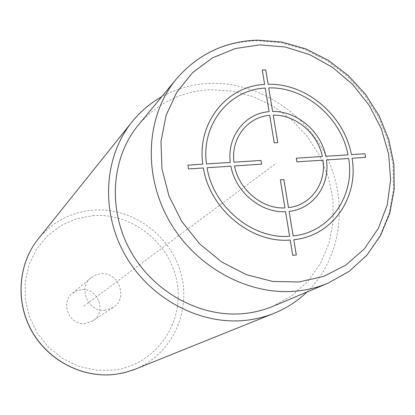 <?xml version="1.0" encoding="UTF-8"?>
<svg xmlns="http://www.w3.org/2000/svg" width="415" height="415" viewBox="0 0 415 415"><rect width="100%" height="100%" fill="white"/><g stroke="black" fill="none" stroke-linecap="round" stroke-linejoin="round"><path stroke-width="0.31" stroke-dasharray="2.08 1.56" d="M138.335 125.071C157.316 103.086 181.277 91.305 210.229 89.733L232.146 91.056L253.638 96.799L273.874 106.671L292.103 120.262L307.645 137.017L319.924 156.315L328.473 177.418L332.939 199.537L333.11 221.838L328.929 243.455L320.479 263.509L308.018 281.173L291.984 295.656L272.971 306.286M306.903 292.046C341.223 258.841 348.688 203.111 327.155 157.85C305.653 112.548 257.362 81.501 209.243 83.389C192.285 84.121 176.458 88.556 161.762 96.695M105.41 310.192C88.385 312.822 77.465 287.948 91.098 277.754L95.523 275.083L100.56 273.838C118.483 271.28 128.66 298.245 113.155 307.437L105.41 310.192M85.589 323.435C69.736 325.931 59.661 302.888 72.381 293.363L76.505 290.863L81.195 289.691C97.893 287.247 107.278 312.272 92.804 320.852L85.589 323.435M104.041 291.174L276.125 163.318M102.977 291.963L83.389 306.519M328.083 283.155L349.036 271.384L366.595 255.292L380.13 235.647L389.187 213.331L393.503 189.271L392.995 164.433L387.76 139.772L378.049 116.205L364.256 94.615L346.893 75.789L326.6 60.445L304.117 49.183L280.281 42.48L255.982 40.675C223.898 41.962 197.369 54.728 176.385 78.98M38.216 238.962C52.653 221.698 70.981 212.081 93.204 210.115C132.292 207.126 170.669 235.149 180.956 273.438C191.564 311.634 171.929 354.462 135.031 369.262M92.789 215.65C132.976 212.423 171.758 244.368 177.413 284.669C183.648 324.893 154.582 365.371 113.419 370.164L96.005 370.232L78.803 366.295L62.738 358.519L48.669 347.288L37.371 333.198L29.455 316.998L25.325 299.573L25.185 281.858L29.003 264.786L36.53 249.244L47.32 236.011L60.782 225.719L76.204 218.835L92.789 215.65M257.404 40.141L256.729 40.162M91.098 277.754L72.381 293.363M113.155 307.437L92.804 320.852"/><path stroke-width="0.62" d="M328.083 283.155L272.971 306.286C264.116 309.995 254.794 312.386 245.006 313.465C201.654 318.31 154.069 292.969 130.761 251.407C107.376 209.881 111.178 157.721 138.335 125.071L176.385 78.98C146.376 115.033 142.47 173.491 169.009 220.391C195.444 267.333 248.938 296.186 297.099 291.019C307.977 289.877 318.305 287.253 328.083 283.155L349.16 271.337L366.87 255.209L380.565 235.533L389.784 213.186L394.25 189.105L393.892 164.252L388.803 139.585L379.227 116.008L365.548 94.397L348.284 75.54L328.068 60.149L305.622 48.82L281.769 42.04L257.404 40.141M161.762 96.695C150.292 103.148 140.353 111.583 131.944 122C103.838 156.818 100.383 211.816 125.346 255.427C150.23 299.07 200.44 325.485 246.069 320.297C255.837 319.202 265.169 316.868 274.066 313.289C286.469 308.246 297.415 301.166 306.903 292.046M296.31 254.992L293.794 239.735C332.586 235.959 358.897 197.447 352.06 158.255L365.599 157.373L364.956 153.768L351.422 154.634C344.248 115.469 306.197 83.026 268.137 84.302L265.756 69.86L262.254 69.99L264.63 84.447C226.626 86.066 196.788 122.85 202.811 164.179L187.922 165.139L188.493 168.941L203.386 167.971C209.767 209.295 251.345 243.465 290.22 240.046L292.736 255.324L296.31 254.992M207.08 167.727C213.217 206.966 252.642 239.393 289.597 236.249L285.551 211.666C261.051 213.196 235.393 191.969 230.916 166.171L207.08 167.727M234.558 165.933C238.77 189.681 262.342 209.207 284.934 207.899L280.317 179.814L283.86 179.565L288.492 207.619C310.887 205.28 326.496 183.228 322.979 160.159L296.912 161.86L296.294 158.177L322.351 156.502C317.89 133.506 295.522 114.571 273.231 115.157L277.765 142.625L274.232 142.838L269.709 115.334C247.563 116.921 230.75 138.387 233.967 162.182L260.983 160.444L261.59 164.169L234.558 165.933M265.226 88.063L269.112 111.687C245.089 113.295 226.777 136.577 230.325 162.415L206.504 163.946C200.808 124.697 229.075 89.697 265.226 88.063M348.029 154.852C341.182 117.57 304.947 86.704 268.733 87.913L272.629 111.511C296.782 110.826 321.023 131.363 325.801 156.284L348.029 154.852M293.166 235.938L289.11 211.38C313.429 208.89 330.33 184.919 326.429 159.931L348.667 158.478C355.105 195.792 330.024 232.353 293.166 235.938M298.94 281.972L323.773 276.354L345.949 265.04L364.412 248.735L378.35 228.369L387.195 205.02L390.639 179.851L388.632 154.058L381.344 128.816L369.143 105.265L352.605 84.437L332.467 67.277L309.606 54.578L285.038 46.962L259.878 44.877L235.295 48.524L212.506 57.867L192.679 72.573L176.904 92.037L166.109 115.36L160.984 141.38L161.923 168.744L168.962 195.947L181.775 221.486L199.677 243.906L221.657 261.969L246.469 274.699L272.712 281.453L298.94 281.972M274.066 313.289L133.666 369.796L123.867 372.81L115.163 374.361C82.99 378.34 48.622 360.811 31.955 331.284C15.251 301.778 18.167 263.867 38.216 238.962L131.944 122M256.729 40.162C224.365 41.536 197.582 54.474 176.385 78.98M135.031 369.262L125.263 372.468L115.1 374.382C82.86 378.366 48.519 360.848 31.877 331.352C15.194 301.876 18.11 263.95 38.216 238.962"/></g></svg>

